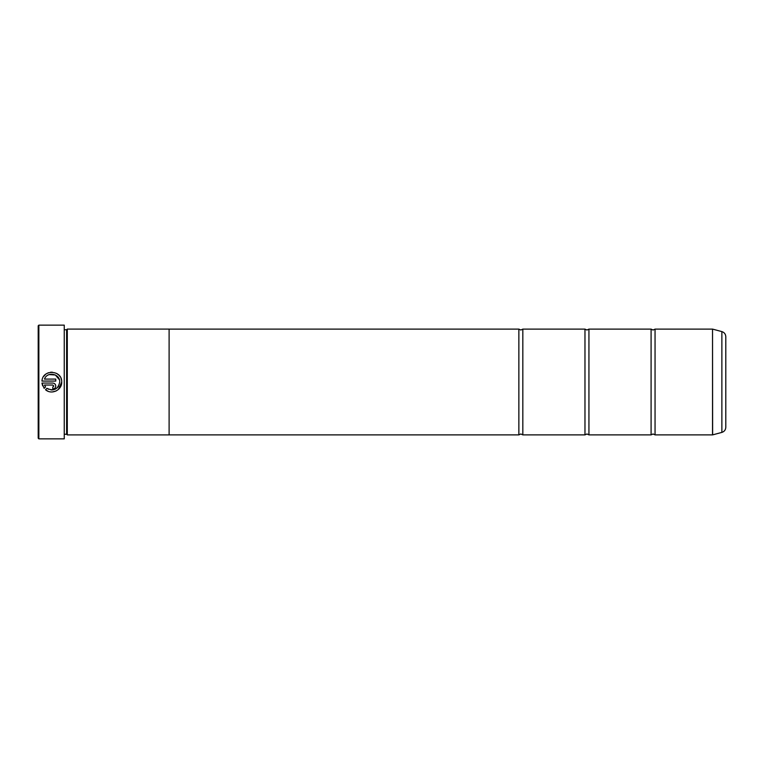<?xml version="1.0" encoding="UTF-8"?>
<svg xmlns="http://www.w3.org/2000/svg" width="764" height="764" viewBox="0 0 764 764"><rect width="100%" height="100%" fill="white"/><g stroke="black" fill="none" stroke-linecap="round" stroke-linejoin="round"><path stroke-width="1.15" d="M655.054 434.888L712.525 434.888L712.525 329.112L655.054 329.112L655.054 434.888L653.077 433.971L651.09 434.888L588.939 434.888L586.962 433.971L584.976 434.888L522.824 434.888L520.838 433.971L518.861 434.888L169.111 434.888L169.111 329.083L67.289 329.083L67.289 434.917L169.111 434.917M651.09 434.888L651.09 329.112L588.939 329.112L588.939 434.888M584.976 434.888L584.976 329.112L522.824 329.112L522.824 434.888M47.922 391.178L45.534 389.736C51.494 395.131 62.132 390.089 61.712 382.067L58.37 389.487M59.735 382.067L59.735 382.067C58.035 389.382 53.776 391.474 46.948 388.322L48.562 389.296M50.987 389.946L53.05 389.888M57.128 387.94L58.551 386.221M56.068 391.006L52.391 391.951M61.712 382C62.266 369.891 42.545 368.955 41.953 381.074L55.772 381.074L55.772 379.097L44.465 379.097C47.139 371.161 60.146 373.625 59.735 382M43.596 376.528L45.343 374.561M46.862 373.481L48.581 372.698M50.395 372.259L52.277 372.173M56.746 373.481L58.943 375.191M58.962 375.21L60.127 376.69M60.977 378.333L61.521 380.119M53.786 386.03L52.802 387.014L52.802 389C54.607 388.819 55.6 387.826 55.772 386.03C55.6 384.225 54.607 383.232 52.802 383.06L41.953 383.06L44.14 388.332L45.544 386.928L44.465 385.037L52.802 385.037L53.786 386.03L52.802 385.037M54.903 383.929L55.543 384.884M55.543 384.894L55.772 386.03M38.859 438.861L38.2 438.202L38.2 325.798L38.859 325.139L38.859 438.861L64.252 438.861L64.252 325.139L38.859 325.139M64.252 325.139L64.252 438.861M64.644 329.752L66.63 329.752L66.63 434.248L67.289 434.917M725.8 336.714L725.8 427.286C725.647 429.874 724.339 431.584 721.875 432.395L721.875 331.605C724.339 332.416 725.647 334.126 725.8 336.714M169.111 329.112L518.861 329.112L518.861 434.888M46.948 388.322L45.534 389.736M42.66 385.858L41.953 383.06M54.454 388.494L53.938 388.771M53.375 388.943L52.802 389M44.465 385.037L45.544 386.928M59.372 379.727L55.371 374.99L49.173 374.589M712.525 329.112L712.631 434.878L721.875 432.395M655.054 329.112L653.077 330.029L651.09 329.112M588.939 329.112L586.962 330.029L584.976 329.112M522.824 329.112L520.838 330.029L518.861 329.112M66.63 329.752L67.289 329.083M721.875 331.605L712.631 329.122M64.644 434.248L66.63 434.248"/></g></svg>

